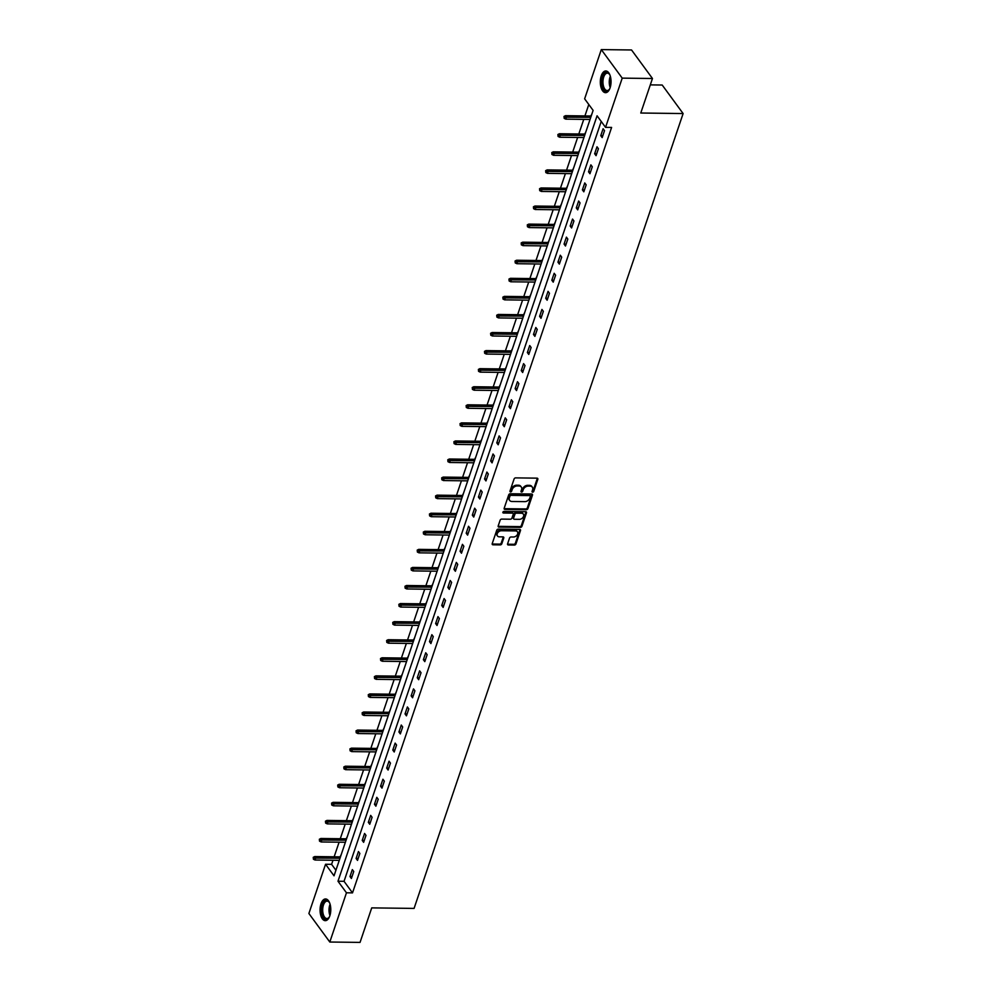 <?xml version="1.0" encoding="UTF-8"?>
<svg xmlns="http://www.w3.org/2000/svg" width="992" height="992" viewBox="0 0 992 992"><rect width="100%" height="100%" fill="white"/><g stroke="black" fill="none" stroke-linecap="round" stroke-linejoin="round"><path stroke-width="1.49" d="M532.642 492.168A0.955 0.694 143.8 0 0 533.746 491.387L537.825 479.31A1.364 0.992 143.8 0 0 537.032 478.156L515.654 477.884A1.364 0.992 143.8 0 0 514.079 479.012L509.987 491.09A0.955 0.694 143.8 0 0 511.091 490.346L511.624 488.771L512.182 489.552A4.377 3.174 143.8 0 1 517.216 485.956L519.002 485.981A4.377 3.174 143.8 0 1 521.296 487.035A4.377 3.174 143.8 0 1 521.569 489.664L521.036 491.226A0.955 0.694 143.8 0 0 522.697 491.251L523.23 489.688A4.377 3.174 143.8 0 1 528.265 486.092L530.038 486.117A4.377 3.174 143.8 0 1 532.332 487.171A4.377 3.174 143.8 0 1 532.605 489.8L532.084 491.362A0.955 0.694 143.8 0 0 532.642 492.168M532.072 491.4L532.072 491.4A0.955 0.694 143.8 0 0 533.175 490.618L537.267 478.528A1.364 0.992 143.8 0 0 537.329 478.194M509.987 491.127L509.987 491.127A0.955 0.694 143.8 0 0 511.661 491.114L512.182 489.552M521.023 491.263A0.955 0.694 143.8 0 0 522.139 490.482L522.66 488.92L523.23 489.688M321.011 903.786A10.85 5.369 90.7 0 1 325.562 898.95A10.85 5.369 90.7 0 1 330.212 904.704A10.85 5.369 90.7 0 1 329.828 915.814A10.85 5.369 90.7 0 1 325.289 920.663A10.85 5.369 90.7 0 1 320.639 914.897A10.85 5.369 90.7 0 1 321.011 903.786M601.276 75.801A10.85 5.369 90.7 0 1 605.814 70.965A10.85 5.369 90.7 0 1 610.464 76.731A10.85 5.369 90.7 0 1 610.092 87.842A10.85 5.369 90.7 0 1 605.542 92.678A10.85 5.369 90.7 0 1 600.892 86.912A10.85 5.369 90.7 0 1 601.276 75.801M507.582 543.839A1.364 0.992 143.8 0 0 508.388 544.992L514.377 545.067A1.364 0.992 143.8 0 0 515.952 543.938L520.49 530.522A1.364 0.992 143.8 0 0 519.684 529.381L498.319 529.108A1.364 0.992 143.8 0 0 496.744 530.236L492.206 543.653A1.364 0.992 143.8 0 0 493.012 544.794L500.253 544.893A1.364 0.992 143.8 0 0 501.816 543.765L503.762 538.024A1.364 0.992 143.8 0 0 502.956 536.87L499.373 536.833A3.658 2.654 143.8 0 1 497.451 535.953A3.658 2.654 143.8 0 1 497.835 532.617A3.658 2.654 143.8 0 1 501.431 530.745L515.505 530.918A3.658 2.654 143.8 0 1 517.415 531.799A3.658 2.654 143.8 0 1 517.03 535.134A3.658 2.654 143.8 0 1 513.447 537.007L511.091 536.97A1.364 0.992 143.8 0 0 509.528 538.098L507.582 543.839M601.301 49.6L631.544 49.972L652.463 78.504L640.77 113.026L683.116 113.559L414.073 908.412L371.727 907.878L360.046 942.4L329.803 942.028L308.884 913.496L325.55 864.268L334.031 875.824L593.117 110.397L584.635 98.828L601.301 49.6L622.22 78.132L605.554 127.36L597.072 115.791L337.987 881.231L346.468 892.8L329.803 942.028M652.463 78.504L622.22 78.132M601.226 121.458L344.038 881.305L352.52 892.874L611.605 127.435L605.554 127.36M352.52 892.874L346.468 892.8M526.343 509.702A1.364 0.992 143.8 0 0 527.918 508.586L532.456 495.169A1.364 0.992 143.8 0 0 531.662 494.016L510.285 493.743A1.364 0.992 143.8 0 0 508.71 494.872L504.172 508.288A1.364 0.992 143.8 0 0 504.978 509.442L526.343 509.702L525.785 508.933A1.364 0.992 143.8 0 0 527.36 507.817L531.898 494.4A1.364 0.992 143.8 0 0 531.96 494.053M526.479 512.852L521.941 526.268A1.364 0.992 143.8 0 1 520.366 527.384L498.988 527.124A1.364 0.992 143.8 0 1 498.182 525.971L500.129 520.23A1.364 0.992 143.8 0 1 501.704 519.101L510.372 519.213A1.364 0.992 143.8 0 0 511.946 518.084L513.236 514.278A1.364 0.992 143.8 0 0 512.43 513.124L503.403 513.013A0.955 0.694 143.8 0 1 503.948 511.426L525.673 511.698A1.364 0.992 143.8 0 1 526.479 512.852L525.909 512.07L521.37 525.487L521.941 526.268M683.116 113.559L662.197 85.027L650.306 84.878M603.111 128.724L600.755 135.668L602.169 137.603L604.525 130.646L603.111 128.724M596.998 146.791L594.642 153.748L596.056 155.67L598.412 148.726L596.998 146.791M590.872 164.858L588.529 171.814L589.942 173.736L592.286 166.792L590.872 164.858M584.759 182.937L582.403 189.881L583.817 191.816L586.173 184.859L584.759 182.937M578.646 201.004L576.29 207.948L577.704 209.882L580.06 202.926L578.646 201.004M572.533 219.071L570.177 226.027L571.59 227.949L573.934 221.005L572.533 219.071M566.407 237.138L564.064 244.094L565.477 246.016L567.821 239.072L566.407 237.138M560.294 255.217L557.938 262.161L559.352 264.095L561.708 257.139L560.294 255.217M554.181 273.284L551.825 280.228L553.238 282.162L555.594 275.206L554.181 273.284M548.055 291.35L545.712 298.307L547.125 300.229L549.469 293.285L548.055 291.35M541.942 309.43L539.598 316.374L541 318.296L543.356 311.352L541.942 309.43M535.829 327.496L533.473 334.44L534.886 336.375L537.242 329.418L535.829 327.496M529.716 345.563L527.36 352.52L528.773 354.442L531.129 347.498L529.716 345.563M523.59 363.63L521.246 370.586L522.66 372.508L525.004 365.564L523.59 363.63M517.477 381.709L515.121 388.653L516.534 390.588L518.89 383.631L517.477 381.709M511.364 399.776L509.008 406.72L510.421 408.654L512.777 401.698L511.364 399.776M505.25 417.843L502.894 424.799L504.308 426.721L506.664 419.777L505.25 417.843M499.125 435.91L496.781 442.866L498.195 444.788L500.538 437.844L499.125 435.91M493.012 453.989L490.656 460.933L492.069 462.867L494.425 455.911L493.012 453.989M486.898 472.056L484.542 479L485.956 480.934L488.312 473.978L486.898 472.056M480.785 490.122L478.429 497.079L479.843 499.001L482.199 492.057L480.785 490.122M474.66 508.189L472.316 515.146L473.73 517.068L476.073 510.124L474.66 508.189M468.546 526.268L466.19 533.212L467.604 535.147L469.96 528.19L468.546 526.268M462.433 544.335L460.077 551.279L461.491 553.214L463.847 546.257L462.433 544.335M456.32 562.402L453.964 569.358L455.378 571.28L457.734 564.336L456.32 562.402M450.194 580.481L447.851 587.425L449.264 589.347L451.608 582.403L450.194 580.481M444.081 598.548L441.725 605.492L443.139 607.426L445.495 600.47L444.081 598.548M437.968 616.615L435.612 623.571L437.026 625.493L439.382 618.549L437.968 616.615M431.855 634.682L429.499 641.638L430.912 643.56L433.268 636.616L431.855 634.682M425.729 652.761L423.386 659.705L424.799 661.639L427.143 654.683L425.729 652.761M419.616 670.828L417.26 677.772L418.674 679.706L421.03 672.75L419.616 670.828M413.503 688.894L411.147 695.851L412.56 697.773L414.916 690.829L413.503 688.894M407.39 706.961L405.034 713.918L406.447 715.84L408.803 708.896L407.39 706.961M401.264 725.04L398.92 731.984L400.334 733.919L402.678 726.962L401.264 725.04M395.151 743.107L392.795 750.051L394.208 751.986L396.564 745.029L395.151 743.107M389.038 761.174L386.682 768.13L388.095 770.052L390.451 763.108L389.038 761.174M382.924 779.241L380.568 786.197L381.982 788.119L384.326 781.175L382.924 779.241M376.799 797.32L374.455 804.264L375.869 806.198L378.212 799.242L376.799 797.32M370.686 815.387L368.33 822.331L369.743 824.265L372.099 817.309L370.686 815.387M364.572 833.454L362.216 840.41L363.63 842.332L365.986 835.388L364.572 833.454M358.447 851.533L356.103 858.477L357.517 860.411L359.86 853.455L358.447 851.533M352.334 869.6L349.99 876.544L351.391 878.478L353.747 871.522L352.334 869.6M588.789 104.495L584.92 115.928M583.755 119.375L578.807 133.994M577.642 137.454L572.694 152.061M571.516 155.521L566.568 170.128M565.403 173.588L560.455 188.207M559.29 191.654L554.342 206.274M553.176 209.734L548.229 224.341M547.051 227.8L542.103 242.42M540.938 245.867L535.99 260.487M534.824 263.934L529.877 278.554M528.711 282.013L523.764 296.62M522.586 300.08L517.638 314.7M516.472 318.147L511.525 332.766M510.359 336.226L505.412 350.833M504.246 354.293L499.298 368.9M498.12 372.36L493.173 386.979M492.007 390.426L487.06 405.046M485.894 408.506L480.946 423.113M479.781 426.572L474.833 441.192M473.655 444.639L468.708 459.259M467.542 462.706L462.594 477.326M461.429 480.785L456.481 495.392M455.303 498.852L450.368 513.472M449.19 516.919L444.242 531.538M443.077 534.986L438.129 549.605M436.964 553.065L432.016 567.672M430.838 571.132L425.89 585.751M424.725 589.198L419.777 603.818M418.612 607.278L413.664 621.885M412.498 625.344L407.551 639.952M406.373 643.411L401.425 658.031M400.26 661.478L395.312 676.098M394.146 679.557L389.199 694.164M388.033 697.624L383.086 712.244M381.908 715.691L376.96 730.31M375.794 733.758L370.847 748.377M369.681 751.837L364.734 766.444M363.568 769.904L358.62 784.523M357.442 787.97L352.495 802.59M351.329 806.037L346.382 820.657M345.216 824.116L340.268 838.724M339.103 842.183L334.155 856.803M332.977 860.25L331.601 864.342L335.928 870.232M592.026 113.609L590.885 116.002M589.719 119.449L589.67 120.553M585.912 131.676L584.772 134.069M583.606 137.528L583.556 138.632M579.799 149.742L578.658 152.136M577.48 155.595L577.443 156.699M573.674 167.822L572.545 170.202M571.367 173.662L571.33 174.766M567.56 185.888L566.42 188.282M565.254 191.729L565.204 192.832M561.447 203.955L560.306 206.348M559.141 209.808L559.091 210.912M555.334 222.022L554.193 224.415M553.015 227.875L552.978 228.978M549.208 240.101L548.08 242.494M546.902 245.942L546.865 247.045M543.095 258.168L541.954 260.561M540.789 264.008L540.739 265.124M536.982 276.235L535.841 278.628M534.676 282.088L534.626 283.191M530.869 294.314L529.728 296.695M528.55 300.154L528.513 301.258M524.743 312.381L523.602 314.774M522.437 318.221L522.4 319.325M518.63 330.448L517.489 332.841M516.324 336.288L516.274 337.404M512.517 348.514L511.376 350.908M510.21 354.367L510.161 355.471M506.404 366.594L505.263 368.974M504.085 372.434L504.048 373.538M500.278 384.66L499.137 387.054M497.972 390.501L497.934 391.604M494.165 402.727L493.024 405.12M491.858 408.58L491.809 409.684M488.052 420.794L486.911 423.187M485.745 426.647L485.696 427.75M481.938 438.873L480.798 441.254M479.62 444.714L479.582 445.817M475.813 456.94L474.672 459.333M473.506 462.78L473.469 463.884M469.7 475.007L468.559 477.4M467.393 480.86L467.344 481.963M463.586 493.086L462.446 495.467M461.28 498.926L461.23 500.03M457.473 511.153L456.332 513.546M455.154 516.993L455.117 518.097M451.348 529.22L450.207 531.613M449.041 535.06L449.004 536.176M445.234 547.286L444.094 549.68M442.928 553.139L442.878 554.243M439.121 565.366L437.98 567.746M436.815 571.206L436.765 572.31M433.008 583.432L431.867 585.826M430.689 589.273L430.652 590.376M426.882 601.499L425.742 603.892M424.576 607.352L424.539 608.456M420.769 619.566L419.628 621.959M418.463 625.419L418.413 626.522M414.656 637.645L413.515 640.026M412.35 643.486L412.3 644.589M408.53 655.712L407.402 658.105M406.224 661.552L406.187 662.656M402.417 673.779L401.276 676.172M400.111 679.632L400.061 680.735M396.304 691.846L395.163 694.239M393.998 697.698L393.948 698.802M390.191 709.925L389.05 712.318M387.872 715.765L387.835 716.869M384.065 727.992L382.937 730.385M381.759 733.832L381.722 734.936M377.952 746.058L376.811 748.452M375.646 751.911L375.596 753.015M371.839 764.138L370.698 766.518M369.532 769.978L369.483 771.082M365.726 782.204L364.585 784.598M363.407 788.045L363.37 789.148M359.6 800.271L358.472 802.664M357.294 806.112L357.256 807.228M353.487 818.338L352.346 820.731M351.18 824.191L351.131 825.294M347.374 836.417L346.233 838.798M345.067 842.258L345.018 843.361M341.26 854.484L340.12 856.877M338.942 860.324L338.904 861.428M331.601 864.342L325.55 864.268M344.038 881.305L337.987 881.231M600.755 135.668L602.814 135.693M594.642 153.748L596.7 153.772M588.529 171.814L590.575 171.839M582.403 189.881L584.462 189.906M576.29 207.948L578.348 207.973M570.177 226.027L572.235 226.052M564.064 244.094L566.11 244.119M557.938 262.161L559.996 262.186M551.825 280.228L553.883 280.265M545.712 298.307L547.77 298.332M539.598 316.374L541.644 316.398M533.473 334.44L535.531 334.465M527.36 352.52L529.418 352.544M521.246 370.586L523.305 370.611M515.121 388.653L517.179 388.678M509.008 406.72L511.066 406.745M502.894 424.799L504.953 424.824M496.781 442.866L498.84 442.891M490.656 460.933L492.714 460.958M484.542 479L486.601 479.024M478.429 497.079L480.488 497.104M472.316 515.146L474.374 515.17M466.19 533.212L468.249 533.237M460.077 551.279L462.136 551.316M453.964 569.358L456.022 569.383M447.851 587.425L449.909 587.45M441.725 605.492L443.784 605.517M435.612 623.571L437.67 623.596M429.499 641.638L431.557 641.663M423.386 659.705L425.444 659.73M417.26 677.772L419.318 677.796M411.147 695.851L413.205 695.876M405.034 713.918L407.092 713.942M398.92 731.984L400.966 732.009M392.795 750.051L394.853 750.076M386.682 768.13L388.74 768.155M380.568 786.197L382.627 786.222M374.455 804.264L376.501 804.289M368.33 822.331L370.388 822.368M362.216 840.41L364.275 840.435M356.103 858.477L358.162 858.502M349.99 876.544L352.036 876.568M532.332 487.171L531.774 486.402A4.377 3.174 143.8 0 0 529.48 485.348L530.038 486.117M522.66 488.92A4.377 3.174 143.8 0 1 527.694 485.324L529.48 485.348M521.296 487.035L520.726 486.266A4.377 3.174 143.8 0 0 518.432 485.212L519.002 485.981M511.624 488.771A4.377 3.174 143.8 0 1 516.646 485.187L518.432 485.212M504.11 508.623A1.364 0.992 143.8 0 0 504.407 508.673L525.785 508.933M530.373 496.397A0.955 0.694 143.8 0 0 529.815 495.591L511.054 495.355A0.955 0.694 143.8 0 0 509.95 496.149L509.392 497.786A4.377 3.174 143.8 0 0 509.665 500.427A4.377 3.174 143.8 0 0 511.959 501.481L524.78 501.642A4.377 3.174 143.8 0 0 529.815 498.046L530.373 496.397M530.311 495.826L529.753 495.045A0.955 0.694 143.8 0 0 529.244 494.822L529.815 495.591M509.665 500.427L509.107 499.658A4.377 3.174 143.8 0 1 508.834 497.017L509.392 495.368A0.955 0.694 143.8 0 1 510.483 494.586L529.244 494.822M498.133 526.306A1.364 0.992 143.8 0 0 498.43 526.343L519.796 526.616A1.364 0.992 143.8 0 0 521.37 525.487M513.149 513.459L512.579 512.69A1.364 0.992 143.8 0 0 511.86 512.356L502.845 512.244A0.955 0.694 143.8 0 0 502.845 512.244L503.403 513.013M519.362 519.324A3.658 2.654 143.8 0 0 522.958 517.464A3.658 2.654 143.8 0 0 523.342 514.116A3.658 2.654 143.8 0 0 521.42 513.236L516.472 513.174A1.364 0.992 143.8 0 0 514.898 514.302L513.608 518.109A1.364 0.992 143.8 0 0 514.414 519.262L519.362 519.324M523.342 514.116L522.772 513.348A3.658 2.654 143.8 0 0 520.862 512.467L521.42 513.236M513.695 518.928L513.124 518.159A1.364 0.992 143.8 0 1 513.038 517.34L514.327 513.534A1.364 0.992 143.8 0 1 515.902 512.405L520.862 512.467M517.415 531.799L516.857 531.03A3.658 2.654 143.8 0 0 514.935 530.15L515.505 530.918M497.451 535.953L496.893 535.172A3.658 2.654 143.8 0 1 497.277 531.836A3.658 2.654 143.8 0 1 500.861 529.976L514.935 530.15M492.144 543.988A1.364 0.992 143.8 0 0 492.441 544.025L499.683 544.124A1.364 0.992 143.8 0 0 501.258 542.996L503.204 537.255A1.364 0.992 143.8 0 0 503.266 536.92M507.52 544.174A1.364 0.992 143.8 0 0 507.817 544.224L513.819 544.298A1.364 0.992 143.8 0 0 515.381 543.17L519.932 529.753A1.364 0.992 143.8 0 0 519.994 529.418M564.002 116.436L564.175 118.358L564.002 116.436L565.502 115.68L566.519 117.068L565.824 119.152L590.054 119.462M564.572 117.205L590.748 117.366M565.502 115.68L591.22 116.002M565.824 119.152L564.175 118.358M609.82 88.586A9.399 4.638 90.7 0 1 609.187 89.59A9.399 4.638 90.7 0 1 606.261 91.202A9.399 4.638 90.7 0 1 602.02 81.232A9.399 4.638 90.7 0 1 607.03 72.453A9.399 4.638 90.7 0 1 609.386 74.14A9.399 4.638 90.7 0 1 609.981 75.169M609.584 74.45A8.692 4.303 -89.3 0 0 607.612 73.16A8.692 4.303 -89.3 0 0 607.364 73.148A8.692 4.303 -89.3 0 0 602.962 81.542A8.692 4.303 -89.3 0 0 606.893 90.52A8.692 4.303 -89.3 0 0 607.141 90.532A8.692 4.303 -89.3 0 0 609.398 89.292M606.484 71.064A10.788 5.332 -89.3 0 0 601.313 81.753A10.788 5.332 -89.3 0 0 606.211 92.591A10.788 5.332 -89.3 0 0 606.224 92.603M329.555 916.558A9.399 4.638 90.7 0 1 328.935 917.575A9.399 4.638 90.7 0 1 323.057 916.496A9.399 4.638 90.7 0 1 322.574 904.605A9.399 4.638 90.7 0 1 329.121 902.125A9.399 4.638 90.7 0 1 329.728 903.154M329.332 902.422A8.692 4.303 -89.3 0 0 327.1 901.12A8.692 4.303 -89.3 0 0 323.466 905.002A8.692 4.303 -89.3 0 0 323.156 913.905A8.692 4.303 -89.3 0 0 326.889 918.518A8.692 4.303 -89.3 0 0 329.146 917.278M326.232 899.05A10.788 5.332 -89.3 0 0 322.016 903.836A10.788 5.332 -89.3 0 0 321.569 914.612A10.788 5.332 -89.3 0 0 325.959 920.576M557.888 134.503L558.062 136.437L557.888 134.503L559.389 133.746L560.406 135.135L559.699 137.231L583.928 137.528M558.459 135.272L584.635 135.445M559.389 133.746L585.106 134.069M559.699 137.231L558.062 136.437M551.775 152.57L551.949 154.504L551.775 152.57L553.276 151.826L554.292 153.214L553.586 155.298L577.815 155.595M552.333 153.351L578.522 153.512M553.276 151.826L578.981 152.148M553.586 155.298L551.949 154.504M545.65 170.649L545.823 172.571L545.65 170.649L547.162 169.892L548.179 171.281L547.472 173.364L571.702 173.662M546.22 171.418L572.409 171.579M547.162 169.892L572.868 170.215M547.472 173.364L545.823 172.571M539.536 188.716L539.71 190.65L539.536 188.716L541.037 187.959L542.054 189.348L541.359 191.431L565.589 191.741M540.107 189.484L566.283 189.658M541.037 187.959L566.754 188.282M541.359 191.431L539.71 190.65M533.423 206.782L533.597 208.717L533.423 206.782L534.924 206.038L535.94 207.415L535.234 209.51L559.463 209.808M533.981 207.551L560.17 207.725M534.924 206.038L560.641 206.348M535.234 209.51L533.597 208.717M527.31 224.849L527.484 226.784L527.31 224.849L528.81 224.105L529.827 225.494L529.12 227.577L553.35 227.875M527.868 225.63L554.057 225.792M528.81 224.105L554.516 224.428M529.12 227.577L527.484 226.784M521.184 242.928L521.358 244.85L521.184 242.928L522.697 242.172L523.714 243.561L523.007 245.644L547.237 245.942M521.755 243.697L547.944 243.858M522.697 242.172L548.402 242.494M523.007 245.644L521.358 244.85M515.071 260.995L515.245 262.93L515.071 260.995L516.572 260.239L517.588 261.628L516.894 263.711L541.111 264.021M515.642 261.764L541.818 261.938M516.572 260.239L542.289 260.561M516.894 263.711L515.245 262.93M508.958 279.062L509.132 280.996L508.958 279.062L510.458 278.318L511.475 279.707L510.768 281.79L534.998 282.088M509.516 279.831L535.705 280.004M510.458 278.318L536.176 278.628M510.768 281.79L509.132 280.996M502.845 297.141L503.018 299.063L502.845 297.141L504.345 296.385L505.362 297.774L504.655 299.857L528.885 300.154M503.403 297.91L529.592 298.071M504.345 296.385L530.05 296.707M504.655 299.857L503.018 299.063M496.719 315.208L496.893 317.13L496.719 315.208L498.232 314.452L499.249 315.84L498.542 317.924L522.772 318.234M497.29 315.977L523.478 316.138M498.232 314.452L523.937 314.774M498.542 317.924L496.893 317.13M490.606 333.275L490.78 335.209L490.606 333.275L492.106 332.518L493.123 333.907L492.416 336.003L516.646 336.3M491.176 334.044L517.353 334.217M492.106 332.518L517.824 332.841M492.416 336.003L490.78 335.209M484.493 351.342L484.666 353.276L484.493 351.342L485.993 350.598L487.01 351.986L486.303 354.07L510.533 354.367M485.051 352.123L511.24 352.284M485.993 350.598L511.698 350.908M486.303 354.07L484.666 353.276M478.38 369.421L478.553 371.343L478.38 369.421L479.88 368.664L480.897 370.053L480.19 372.136L504.42 372.434M478.938 370.19L505.126 370.351M479.88 368.664L505.585 368.987M480.19 372.136L478.553 371.343M472.254 387.488L472.428 389.41L472.254 387.488L473.767 386.731L474.784 388.12L474.077 390.203L498.306 390.513M472.824 388.256L499.013 388.418M473.767 386.731L499.472 387.054M474.077 390.203L472.428 389.41M466.141 405.554L466.314 407.489L466.141 405.554L467.641 404.798L468.658 406.187L467.951 408.282L492.181 408.58M466.711 406.323L492.888 406.497M467.641 404.798L493.359 405.12M467.951 408.282L466.314 407.489M460.028 423.621L460.201 425.556L460.028 423.621L461.528 422.877L462.545 424.266L461.838 426.349L486.068 426.647M460.586 424.402L486.774 424.564M461.528 422.877L487.233 423.2M461.838 426.349L460.201 425.556M453.914 441.7L454.088 443.622L453.914 441.7L455.415 440.944L456.432 442.333L455.725 444.416L479.954 444.714M454.472 442.469L480.661 442.63M455.415 440.944L481.12 441.266M455.725 444.416L454.088 443.622M447.789 459.767L447.962 461.702L447.789 459.767L449.302 459.011L450.318 460.4L449.612 462.483L473.841 462.793M448.359 460.536L474.548 460.71M449.302 459.011L475.007 459.333M449.612 462.483L447.962 461.702M441.676 477.834L441.849 479.768L441.676 477.834L443.176 477.09L444.193 478.479L443.486 480.562L467.716 480.86M442.246 478.603L468.422 478.776M443.176 477.09L468.894 477.4M443.486 480.562L441.849 479.768M435.562 495.913L435.736 497.835L435.562 495.913L437.063 495.157L438.08 496.546L437.373 498.629L461.602 498.926M436.12 496.682L462.309 496.843M437.063 495.157L462.768 495.479M437.373 498.629L435.736 497.835M429.449 513.98L429.61 515.902L429.449 513.98L430.95 513.224L431.966 514.612L431.26 516.696L455.489 516.993M430.007 514.749L456.196 514.91M430.95 513.224L456.655 513.546M431.26 516.696L429.61 515.902M423.324 532.047L423.497 533.981L423.324 532.047L424.824 531.29L425.853 532.679L425.146 534.762L449.376 535.072M423.894 532.816L450.083 532.989M424.824 531.29L450.542 531.613M425.146 534.762L423.497 533.981M417.21 550.114L417.384 552.048L417.21 550.114L418.711 549.37L419.728 550.758L419.021 552.842L443.25 553.139M417.781 550.882L443.957 551.056M418.711 549.37L444.428 549.68M419.021 552.842L417.384 552.048M411.097 568.193L411.271 570.115L411.097 568.193L412.598 567.436L413.614 568.825L412.908 570.908L437.137 571.206M411.655 568.962L437.844 569.123M412.598 567.436L438.303 567.759M412.908 570.908L411.271 570.115M404.972 586.26L405.145 588.182L404.972 586.26L406.484 585.503L407.501 586.892L406.794 588.975L431.024 589.285M405.542 587.028L431.731 587.19M406.484 585.503L432.19 585.826M406.794 588.975L405.145 588.182M398.858 604.326L399.032 606.261L398.858 604.326L400.359 603.57L401.388 604.959L400.681 607.054L424.911 607.352M399.429 605.095L425.605 605.269M400.359 603.57L426.076 603.892M400.681 607.054L399.032 606.261M392.745 622.393L392.919 624.328L392.745 622.393L394.246 621.649L395.262 623.038L394.556 625.121L418.785 625.419M393.316 623.174L419.492 623.336M394.246 621.649L419.963 621.972M394.556 625.121L392.919 624.328M386.632 640.472L386.806 642.394L386.632 640.472L388.132 639.716L389.149 641.105L388.442 643.188L412.672 643.486M387.19 641.241L413.379 641.402M388.132 639.716L413.838 640.038M388.442 643.188L386.806 642.394M380.506 658.539L380.68 660.474L380.506 658.539L382.019 657.783L383.036 659.172L382.329 661.255L406.559 661.565M381.077 659.308L407.266 659.469M382.019 657.783L407.724 658.105M382.329 661.255L380.68 660.474M374.393 676.606L374.567 678.54L374.393 676.606L375.894 675.862L376.91 677.238L376.216 679.334L400.446 679.632M374.964 677.375L401.14 677.548M375.894 675.862L401.611 676.172M376.216 679.334L374.567 678.54M368.28 694.673L368.454 696.607L368.28 694.673L369.78 693.929L370.797 695.318L370.09 697.401L394.32 697.698M368.85 695.454L395.027 695.615M369.78 693.929L395.498 694.251M370.09 697.401L368.454 696.607M362.167 712.752L362.34 714.674L362.167 712.752L363.667 711.996L364.684 713.384L363.977 715.468L388.207 715.765M362.725 713.521L388.914 713.682M363.667 711.996L389.372 712.318M363.977 715.468L362.34 714.674M356.041 730.819L356.215 732.753L356.041 730.819L357.554 730.062L358.571 731.451L357.864 733.534L382.094 733.844M356.612 731.588L382.8 731.761M357.554 730.062L383.259 730.385M357.864 733.534L356.215 732.753M349.928 748.886L350.102 750.82L349.928 748.886L351.428 748.142L352.445 749.53L351.751 751.614L375.98 751.911M350.498 749.654L376.675 749.828M351.428 748.142L377.146 748.452M351.751 751.614L350.102 750.82M343.815 766.965L343.988 768.887L343.815 766.965L345.315 766.208L346.332 767.597L345.625 769.68L369.855 769.978M344.373 767.734L370.562 767.895M345.315 766.208L371.033 766.531M345.625 769.68L343.988 768.887M337.702 785.032L337.875 786.954L337.702 785.032L339.202 784.275L340.219 785.664L339.512 787.747L363.742 788.057M338.26 785.8L364.448 785.962M339.202 784.275L364.907 784.598M339.512 787.747L337.875 786.954M331.576 803.098L331.75 805.033L331.576 803.098L333.089 802.342L334.106 803.731L333.399 805.814L357.628 806.124M332.146 803.867L358.335 804.041M333.089 802.342L358.794 802.664M333.399 805.814L331.75 805.033M325.463 821.165L325.636 823.1L325.463 821.165L326.963 820.421L327.98 821.81L327.286 823.893L351.503 824.191M326.033 821.946L352.21 822.108M326.963 820.421L352.681 820.731M327.286 823.893L325.636 823.1M319.35 839.244L319.523 841.166L319.35 839.244L320.85 838.488L321.867 839.877L321.16 841.96L345.39 842.258M319.908 840.013L346.096 840.174M320.85 838.488L346.568 838.81M321.16 841.96L319.523 841.166M313.236 857.311L313.41 859.233L313.236 857.311L314.737 856.555L315.754 857.944L315.047 860.027L339.276 860.337M313.794 858.08L339.983 858.241M314.737 856.555L340.442 856.877M315.047 860.027L313.41 859.233M533.175 490.618L533.746 491.387M511.091 490.346L511.661 491.114M522.139 490.482L522.697 491.251M527.694 485.324L528.265 486.092M516.646 485.187L517.216 485.956M537.267 478.528L537.825 479.31M504.407 508.673L504.978 509.442M531.898 494.4L532.456 495.169M527.36 507.817L527.918 508.586M510.483 494.586L511.054 495.355M509.392 495.368L509.95 496.149M508.834 497.017L509.392 497.786M519.796 526.616L520.366 527.384M498.43 526.343L498.988 527.124M511.86 512.356L512.43 513.124M515.902 512.405L516.472 513.174M514.327 513.534L514.898 514.302M513.038 517.34L513.608 518.109M500.861 529.976L501.431 530.745M503.204 537.255L503.762 538.024M501.258 542.996L501.816 543.765M499.683 544.124L500.253 544.893M492.441 544.025L493.012 544.794M519.932 529.753L520.49 530.522M515.381 543.17L515.952 543.938M513.819 544.298L514.377 545.067M507.817 544.224L508.388 544.992M610.204 87.494A8.692 4.303 90.7 0 1 610.34 76.26M610.65 77.537A8.407 4.154 -89.3 0 0 610.539 86.23M329.939 915.467A8.692 4.303 90.7 0 1 329.766 905.076A8.692 4.303 90.7 0 1 330.088 904.245M330.398 905.51A8.407 4.154 -89.3 0 0 330.286 914.215"/></g></svg>
